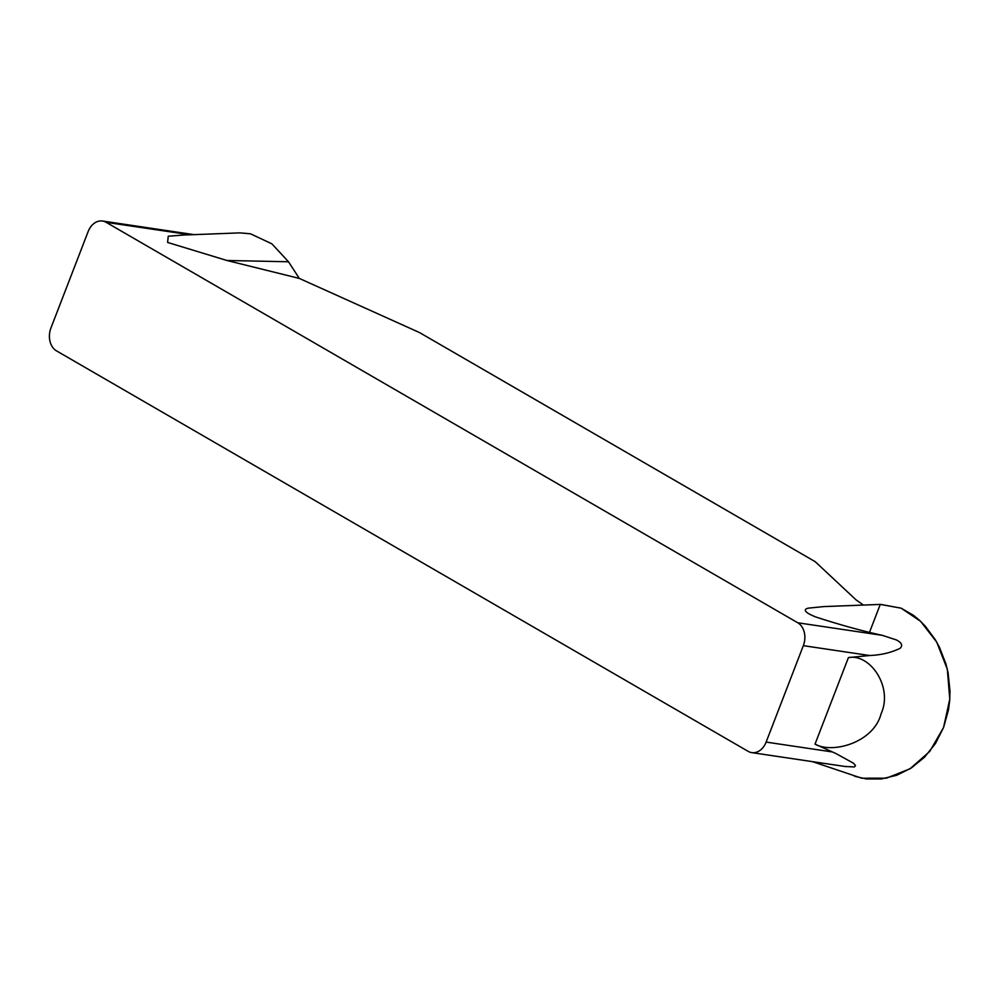 <?xml version="1.0" encoding="UTF-8"?>
<svg xmlns="http://www.w3.org/2000/svg" width="1000" height="1000" viewBox="0 0 1000 1000"><rect width="100%" height="100%" fill="white"/><g stroke="black" fill="none" stroke-linecap="round" stroke-linejoin="round"><path stroke-width="1.5" d="M183.787 235.025L168.25 236.213L167.587 242.438L226.938 260.487L299.3 278.412L419.55 332.587L815.212 561.688L856.1 599.913L863.438 605.062M102.5 221.025A17.537 13.2 98.5 0 0 88.15 231.562L50.938 327.987A17.537 13.2 98.5 0 0 56.513 350.875L748.15 751.35A17.537 13.2 98.5 0 0 751.775 752.625A17.537 13.2 98.5 0 0 766.125 742.087L803.337 645.662A17.537 13.2 98.5 0 0 797.763 622.775L106.125 222.312A17.537 13.2 98.5 0 0 102.5 221.025L194 234.638M848.425 657.588L815.025 744.137C832.45 754.025 873.725 742.712 881.137 713.637C893.238 687 870.062 653.388 848.425 657.588L869.587 655.512C880.863 655.088 891.012 652.7 900.025 648.363C903.05 645.55 901.812 642.725 896.325 639.913L882.4 635.363C862.288 631.013 840.1 624.888 815.85 617C801.162 611.2 804.75 608.525 809.237 608.05L823.85 606.587L880.662 604.4L901.125 608.175L920.55 621.275L936.75 642.163L947.312 669.188L949.788 699.125L943.538 727.575L929.725 751.438L910 768.8L886.375 778.175L861.725 778.213L812.475 761.65M182.213 235.087L239.862 232.875L250.5 233.8L271.887 243.837L288.5 261.762L299.3 278.412M815.025 744.137L835.913 753.538L853.512 763.225L855.512 765.575L854.412 766.95L844.712 766.45M869.538 632.238L880.275 604.412L901.125 608.175L913.562 615.388L919.5 620.3L925.163 626.025L935.175 639.513L939.425 647.212L945.913 663.9L948.088 672.85L950 691.188L949.688 700.5L948.512 709.712L943.612 727.4L935.487 743.475L924.513 757.225L911.375 767.938L896.712 775.275L881.312 778.975L866.125 778.938L854.538 776.237M190.05 234.788L106.125 222.312M797.763 622.775L882.4 635.363M226.938 260.487L288.5 261.762M869.587 655.512L803.337 645.662M766.125 742.087L832.375 751.95M751.775 752.625L846.213 766.663"/></g></svg>
